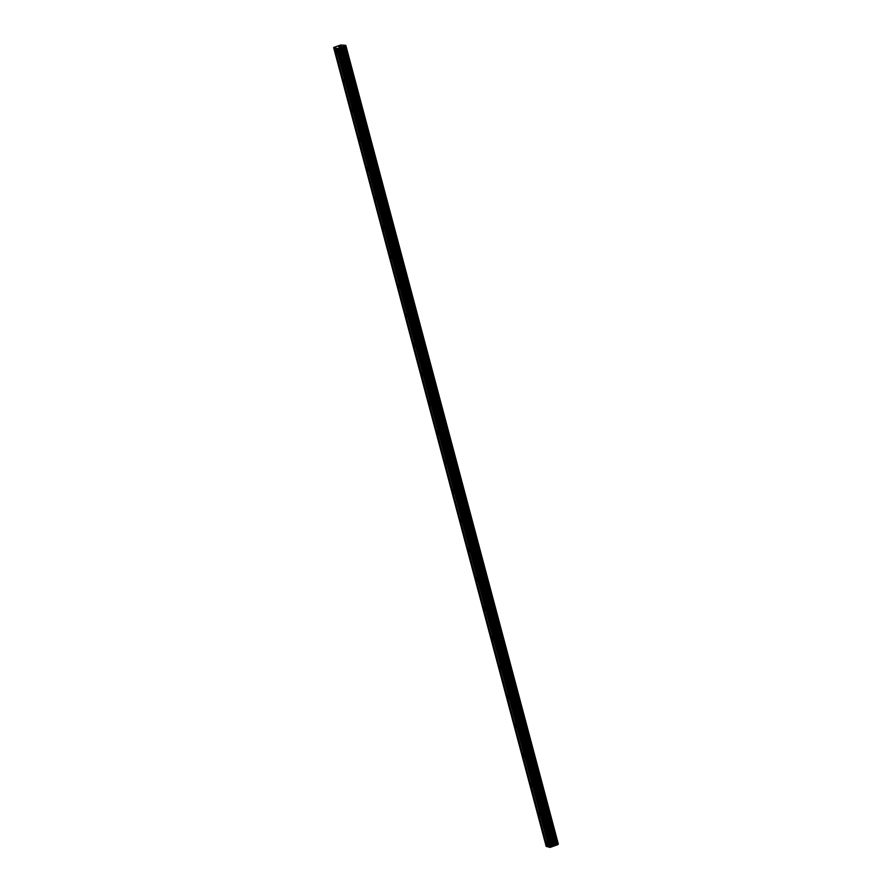 <?xml version="1.0" encoding="UTF-8"?>
<svg xmlns="http://www.w3.org/2000/svg" width="892" height="892" viewBox="0 0 892 892"><rect width="100%" height="100%" fill="white"/><g stroke="black" fill="none" stroke-linecap="round" stroke-linejoin="round"><path stroke-width="1.34" d="M337.076 51.959A1.751 0.569 70.9 0 1 336.998 53.42A1.751 0.569 70.9 0 1 335.782 51.591A1.751 0.569 70.9 0 1 335.86 50.119A1.751 0.569 70.9 0 1 337.076 51.959M344.87 81.272A1.751 0.569 70.9 0 1 344.791 82.733A1.751 0.569 70.9 0 1 343.576 80.893A1.751 0.569 70.9 0 1 343.654 79.433A1.751 0.569 70.9 0 1 344.87 81.272M352.675 110.586A1.751 0.569 70.9 0 1 352.596 112.046A1.751 0.569 70.9 0 1 351.381 110.207A1.751 0.569 70.9 0 1 351.459 108.746A1.751 0.569 70.9 0 1 352.675 110.586M360.468 139.899A1.751 0.569 70.9 0 1 360.401 141.36A1.751 0.569 70.9 0 1 359.175 139.52A1.751 0.569 70.9 0 1 359.253 138.059A1.751 0.569 70.9 0 1 360.468 139.899M368.273 169.212A1.751 0.569 70.9 0 1 368.195 170.673A1.751 0.569 70.9 0 1 366.98 168.833A1.751 0.569 70.9 0 1 367.058 167.373A1.751 0.569 70.9 0 1 368.273 169.212M376.067 198.526A1.751 0.569 70.9 0 1 376 199.986A1.751 0.569 70.9 0 1 374.774 198.147A1.751 0.569 70.9 0 1 374.852 196.686A1.751 0.569 70.9 0 1 376.067 198.526M383.872 227.839A1.751 0.569 70.9 0 1 383.794 229.3A1.751 0.569 70.9 0 1 382.579 227.46A1.751 0.569 70.9 0 1 382.657 225.999A1.751 0.569 70.9 0 1 383.872 227.839M391.666 257.141A1.751 0.569 70.9 0 1 391.599 258.613A1.751 0.569 70.9 0 1 390.373 256.773A1.751 0.569 70.9 0 1 390.451 255.313A1.751 0.569 70.9 0 1 391.666 257.141M399.471 286.455A1.751 0.569 70.9 0 1 399.393 287.926A1.751 0.569 70.9 0 1 398.178 286.087A1.751 0.569 70.9 0 1 398.256 284.626A1.751 0.569 70.9 0 1 399.471 286.455M407.265 315.768A1.751 0.569 70.9 0 1 407.198 317.24A1.751 0.569 70.9 0 1 405.972 315.4A1.751 0.569 70.9 0 1 406.05 313.939A1.751 0.569 70.9 0 1 407.265 315.768M415.07 345.081A1.751 0.569 70.9 0 1 414.992 346.553A1.751 0.569 70.9 0 1 413.776 344.713A1.751 0.569 70.9 0 1 413.855 343.253A1.751 0.569 70.9 0 1 415.07 345.081M422.864 374.395A1.751 0.569 70.9 0 1 422.797 375.867A1.751 0.569 70.9 0 1 421.57 374.027A1.751 0.569 70.9 0 1 421.648 372.566A1.751 0.569 70.9 0 1 422.864 374.395M430.669 403.708A1.751 0.569 70.9 0 1 430.591 405.18A1.751 0.569 70.9 0 1 429.375 403.34A1.751 0.569 70.9 0 1 429.453 401.879A1.751 0.569 70.9 0 1 430.669 403.708M438.474 433.021A1.751 0.569 70.9 0 1 438.396 434.493A1.751 0.569 70.9 0 1 437.169 432.653A1.751 0.569 70.9 0 1 437.247 431.193A1.751 0.569 70.9 0 1 438.474 433.021M446.268 462.335A1.751 0.569 70.9 0 1 446.19 463.807A1.751 0.569 70.9 0 1 444.974 461.967A1.751 0.569 70.9 0 1 445.052 460.506A1.751 0.569 70.9 0 1 446.268 462.335M454.073 491.648A1.751 0.569 70.9 0 1 453.995 493.12A1.751 0.569 70.9 0 1 452.768 491.28A1.751 0.569 70.9 0 1 452.846 489.82A1.751 0.569 70.9 0 1 454.073 491.648M461.866 520.961A1.751 0.569 70.9 0 1 461.788 522.433A1.751 0.569 70.9 0 1 460.573 520.593A1.751 0.569 70.9 0 1 460.651 519.133A1.751 0.569 70.9 0 1 461.866 520.961M469.671 550.275A1.751 0.569 70.9 0 1 469.593 551.735A1.751 0.569 70.9 0 1 468.367 549.907A1.751 0.569 70.9 0 1 468.445 548.446A1.751 0.569 70.9 0 1 469.671 550.275M477.465 579.588A1.751 0.569 70.9 0 1 477.387 581.049A1.751 0.569 70.9 0 1 476.172 579.22A1.751 0.569 70.9 0 1 476.25 577.76A1.751 0.569 70.9 0 1 477.465 579.588M485.27 608.902A1.751 0.569 70.9 0 1 485.192 610.362A1.751 0.569 70.9 0 1 483.966 608.534A1.751 0.569 70.9 0 1 484.044 607.073A1.751 0.569 70.9 0 1 485.27 608.902M493.064 638.215A1.751 0.569 70.9 0 1 492.986 639.676A1.751 0.569 70.9 0 1 491.771 637.847A1.751 0.569 70.9 0 1 491.849 636.386A1.751 0.569 70.9 0 1 493.064 638.215M500.869 667.528A1.751 0.569 70.9 0 1 500.791 668.989A1.751 0.569 70.9 0 1 499.576 667.16A1.751 0.569 70.9 0 1 499.643 665.7A1.751 0.569 70.9 0 1 500.869 667.528M508.663 696.842A1.751 0.569 70.9 0 1 508.585 698.302A1.751 0.569 70.9 0 1 507.37 696.474A1.751 0.569 70.9 0 1 507.448 695.013A1.751 0.569 70.9 0 1 508.663 696.842M516.468 726.155A1.751 0.569 70.9 0 1 516.39 727.616A1.751 0.569 70.9 0 1 515.175 725.787A1.751 0.569 70.9 0 1 515.241 724.326A1.751 0.569 70.9 0 1 516.468 726.155M524.262 755.468A1.751 0.569 70.9 0 1 524.184 756.929A1.751 0.569 70.9 0 1 522.968 755.1A1.751 0.569 70.9 0 1 523.047 753.64A1.751 0.569 70.9 0 1 524.262 755.468M532.067 784.782A1.751 0.569 70.9 0 1 531.989 786.242A1.751 0.569 70.9 0 1 530.773 784.414A1.751 0.569 70.9 0 1 530.84 782.953A1.751 0.569 70.9 0 1 532.067 784.782M539.861 814.095A1.751 0.569 70.9 0 1 539.783 815.556A1.751 0.569 70.9 0 1 538.567 813.727A1.751 0.569 70.9 0 1 538.645 812.255A1.751 0.569 70.9 0 1 539.861 814.095M547.666 843.408A1.751 0.569 70.9 0 1 547.588 844.869A1.751 0.569 70.9 0 1 546.372 843.04A1.751 0.569 70.9 0 1 546.439 841.569A1.751 0.569 70.9 0 1 547.666 843.408M334.656 47.878L333.954 47.354L340.867 44.979L345.806 45.369L337.99 48.502L334.656 47.878L547.186 846.653L549.071 847.088M333.653 47.588L546.194 846.374L547.164 846.541M557.589 844.59L558.347 844.144L345.806 45.369M336.563 48.424L549.104 847.199L550.52 847.277L557.611 844.679L345.07 45.916M340.711 46.206L339.517 46.384M339.718 46.44L338.692 46.674M339.072 46.774L340.287 46.083L338.525 46.696M341.223 46.351L339.417 46.953M548.792 847.11L336.251 48.335M547.119 846.53L334.578 47.744M546.874 846.564L334.333 47.789M558.091 844.289L345.561 45.514M554.568 845.516L342.026 46.741M554.411 845.549L341.87 46.763M550.52 847.277L337.99 48.502M549.784 847.4L337.254 48.625M549.037 847.077L336.496 48.291M558.247 844.222L345.717 45.447M557.6 844.713L345.059 45.938M557.377 844.891L344.836 46.105M557.255 844.947L344.713 46.172M556.552 845.192L344.022 46.406M556.385 845.237L343.844 46.451M555.85 845.326L343.308 46.54M555.738 845.326L343.208 46.551M554.311 845.56L341.77 46.785M554.077 845.627L341.536 46.841M552.962 846.006L340.421 47.231M552.795 846.084L340.253 47.309M551.936 846.776L339.395 47.99M551.78 846.842L339.239 48.068M557.611 844.691L345.081 45.905"/></g></svg>
